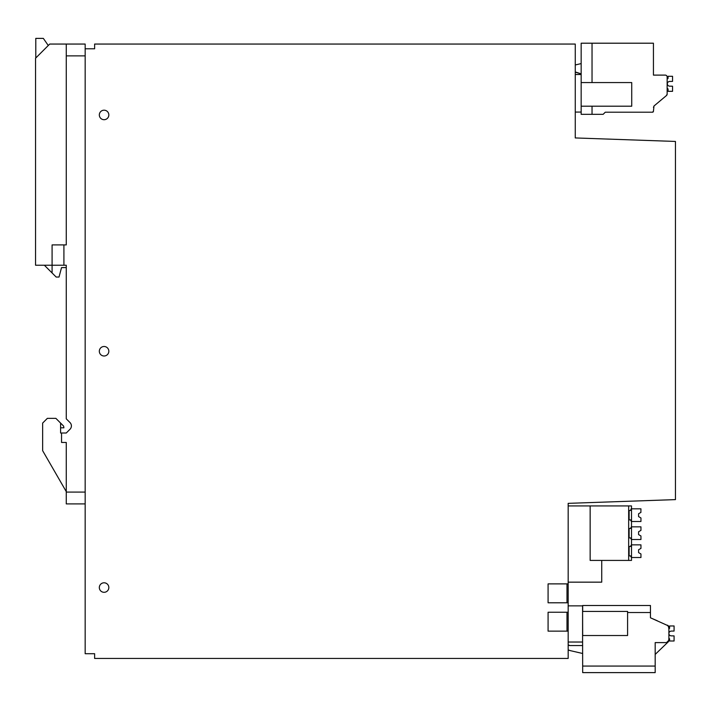 <?xml version="1.0" encoding="UTF-8"?>
<svg xmlns="http://www.w3.org/2000/svg" width="711" height="711" viewBox="0 0 711 711"><rect width="100%" height="100%" fill="white"/><g stroke="black" fill="none" stroke-linecap="round" stroke-linejoin="round"><path stroke-width="1.07" d="M568.169 503.352L568.169 658.439L94.625 658.439L94.625 653.711L85.169 653.711L85.169 48.783L94.625 48.783L94.625 44.055L575.261 44.055L575.261 137.943L675.45 141.445L675.45 499.611L568.169 503.352M568.169 605.861L582.585 605.861L582.585 642.033L568.169 642.033M575.261 74.504L581.163 74.504L581.163 112.071L575.261 112.071M101.797 119.119A4.755 4.755 0 0 1 99.904 112.667A4.755 4.755 0 0 1 106.357 110.774A4.755 4.755 0 0 1 108.25 117.226A4.755 4.755 0 0 1 101.797 119.119M101.797 591.721A4.755 4.755 0 0 1 99.904 585.269A4.755 4.755 0 0 1 106.357 583.375A4.755 4.755 0 0 1 108.25 589.828A4.755 4.755 0 0 1 101.797 591.721M106.357 347.075A4.755 4.755 0 0 1 108.25 353.527A4.755 4.755 0 0 1 101.797 355.42A4.755 4.755 0 0 1 99.904 348.968A4.755 4.755 0 0 1 106.357 347.075M568.169 631.146L548.083 631.146L548.083 612.242L548.083 631.146L566.987 631.146L566.987 612.242L548.083 612.242L568.169 612.242M568.169 602.786L548.083 602.786L548.083 583.882L548.083 602.786L566.987 602.786L566.987 583.882L548.083 583.882L568.169 583.882M674.979 499.611L675.45 499.611M66.265 503.895L85.169 503.895L66.265 503.895L66.265 442.455L61.546 442.455L61.546 433.008L66.265 433.008L70.016 429.257A4.728 4.728 0 0 0 70.016 422.574L66.265 418.832L66.265 265.23L63.91 265.23L63.91 244.913L66.265 244.913L66.265 44.055L85.169 44.055L85.169 48.783M61.546 433.008L60.595 433.008L60.595 423.081L55.876 418.352L47.361 418.352L42.642 423.081L42.642 450.676L66.265 491.612M60.595 423.081L63.599 426.085L63.91 427.809L60.595 427.809L60.595 433.008M63.91 244.913L52.09 244.913L52.09 272.962L56.178 277.05L59.013 277.05L61.546 267.594L66.265 267.594L66.265 265.23M63.91 265.23L35.55 265.23L35.55 58.231L49.726 44.055L66.265 44.055M35.79 58L35.79 38.385L43.344 38.385L48.277 45.504M44.358 265.23L52.09 272.962M575.261 72.175L581.163 73.882L581.163 63.59L575.261 64.959M581.163 74.504L581.163 43.202L592.032 43.202L592.032 82.574L592.041 43.202L653.436 43.202L653.436 75.108L665.256 75.108A1.893 1.893 0.8 0 1 667.14 76.992L667.14 94.083L666.465 95.532A1.893 1.893 0.8 0 0 667.14 94.11A1.893 1.893 -179.2 0 1 666.465 95.532A1.893 1.893 0.8 0 0 667.14 94.092L666.465 95.532L654.111 105.903A1.893 1.893 0.8 0 0 654.076 105.93A1.893 1.893 -179.2 0 1 654.111 105.903L666.465 95.532L654.111 105.903A1.893 1.893 0.8 0 0 654.076 105.93A1.893 1.893 -179.2 0 1 654.111 105.903L666.5 95.505L654.111 105.903L666.465 95.532L667.14 94.083M652.76 112.169L652.494 112.205A0.942 0.942 0.8 0 0 653.436 111.272L652.494 112.205L605.283 112.205L603.15 114.329L592.041 114.329L592.032 106.206L631.732 106.206L581.163 106.206L592.032 106.206L592.032 114.329L581.163 114.329L581.163 112.071M581.163 73.882L576.043 72.175L581.163 73.882M581.163 82.574L631.732 82.574L631.732 106.206M666.545 95.47L666.465 95.532A1.893 1.893 -179.2 0 0 667.14 94.11M653.978 106.019L653.436 111.263A0.942 0.942 -179.2 0 1 652.494 112.205L624.916 112.205L652.494 112.205A0.942 0.942 0.8 0 0 653.436 111.272A0.942 0.942 -179.2 0 1 652.494 112.205L653.436 111.263L652.494 112.205L647.197 112.205M625.022 112.205L625.787 112.205L625.022 112.205M652.494 112.205L653.436 111.263M653.436 107.352L654.111 105.903M667.14 88.288L668.056 88.999L668.056 91.319L672.544 91.319L672.544 86.218L669.504 86.155A2.364 2.364 -179.2 0 1 667.345 83.8A2.364 2.364 -179.2 0 1 669.504 81.445L672.544 81.392L669.504 81.445A2.364 2.364 -179.2 0 0 667.345 83.765A2.364 2.364 -179.2 0 1 669.504 81.445L672.544 81.392L672.544 76.29L668.056 76.29L668.056 78.423L668.056 76.29L668.056 78.423L667.14 79.125M667.345 88.288L668.056 88.999L668.056 91.319L672.544 91.319L668.056 91.319L668.056 88.999L667.345 88.288L668.056 88.999M582.682 605.505L650.458 605.505L582.682 605.505L582.682 611.416L627.582 611.416L627.582 635.518L582.682 635.518L582.585 609.407M582.585 637.518L582.682 672.615L655.178 672.615L655.178 666.065L582.682 666.065M671.042 635.838A2.364 2.364 0 0 1 671.042 631.128L671.726 631.066L671.042 631.128A2.364 2.364 0 0 0 671.042 635.838A2.364 2.364 0 0 1 671.042 631.128L671.726 631.066L671.042 631.128A2.364 2.364 0 0 0 671.042 635.838L674.081 635.901L674.081 640.993L669.593 640.993L669.593 638.869L668.891 638.158L668.891 640.238L666.527 642.602L655.178 642.602L655.178 666.065M668.136 641.962L668.038 642.051A2.364 2.364 0 0 0 668.891 640.238L668.891 627.378A2.364 2.364 0 0 0 667.469 625.209L668.891 627.378L668.891 628.995L669.593 628.284L669.593 625.964L674.081 625.964L674.081 631.066L671.726 631.066M668.313 625.831L650.458 617.797L650.458 614.722M650.458 605.505L650.458 617.797L657.311 620.783M669.593 638.869L668.891 638.158L669.593 638.869L668.891 638.158L669.593 638.869L668.891 638.158L669.593 638.869L668.891 638.158L668.642 641.286M668.607 641.358L667.94 642.131M667.869 642.184L666.527 642.602M668.367 625.893L668.891 628.995L669.593 628.284M668.891 627.378L668.829 626.871M668.891 638.158L668.891 640.238L668.891 638.158M668.038 642.051L667.469 642.602L657.311 642.602M667.469 625.209L668.322 625.84M668.358 625.884L668.811 626.791M655.178 654.422L667.469 642.602M569.831 645.544L568.16 644.859A2.364 2.364 0 0 0 569.831 645.544L582.682 645.544M570.56 650.698L568.169 649.916A14.176 14.176 0 0 0 570.56 650.698L582.682 653.498M601.728 560.419L601.728 582.158L568.169 582.158M568.169 505.93L628.666 505.93L628.666 560.419L631.501 560.419L631.501 557.726L630.497 555.913L631.501 555.913L629.119 555.913L630.497 555.913L629.119 555.913L629.119 546.457L630.497 546.457L629.119 546.457M629.119 510.445L630.497 510.445L629.119 510.445L629.119 519.901L630.497 519.901L631.501 521.714L631.501 526.629L630.497 528.451L629.119 528.451L631.501 528.451L631.501 537.907L629.119 537.907L630.497 537.907L631.501 539.72L631.501 544.635L630.497 546.457L631.501 546.457L631.501 558.268M629.119 528.451L629.119 537.907L630.497 537.907M631.501 522.256L631.501 519.901L629.119 519.901L630.497 519.901M590.148 505.93L590.148 560.419L628.666 560.419M631.501 544.093L631.501 546.457M631.501 537.907L631.501 540.262M631.501 526.087L631.501 528.451M631.501 519.901L631.501 510.445L630.497 510.445L631.501 508.081L631.501 510.445M631.501 508.623L631.501 505.93L628.666 505.93M631.501 557.513L640.949 557.513L640.949 553.976L638.585 552.598L638.585 549.763L638.585 552.598M631.501 544.848L640.949 544.848L640.949 548.394L638.585 549.763M631.501 539.507L640.949 539.507L640.949 535.97L638.585 534.592L638.585 531.757L638.585 534.592M631.501 526.842L640.949 526.842L640.949 530.388L638.585 531.757M631.501 508.836L640.949 508.836L640.869 512.435M640.949 512.382L638.585 513.751L638.585 516.586L638.585 513.751M631.501 521.501L640.949 521.501L640.949 517.963L638.585 516.586M85.169 492.083L66.265 492.083M66.265 55.876L85.169 55.876M650.458 612.527L627.582 612.527M582.682 672.615L655.178 672.615"/></g></svg>
